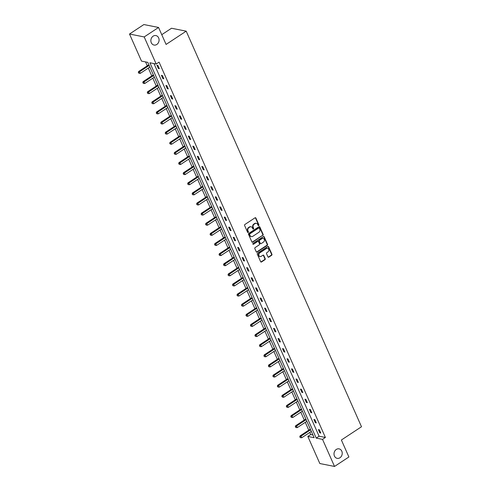 <?xml version="1.0" encoding="UTF-8"?>
<svg xmlns="http://www.w3.org/2000/svg" width="491" height="491" viewBox="0 0 491 491"><rect width="100%" height="100%" fill="white"/><g stroke="black" fill="none" stroke-linecap="round" stroke-linejoin="round"><path stroke-width="0.74" d="M336.28 449.449A4.836 4.081 101.2 0 0 334.033 454.47A4.836 4.081 101.2 0 0 337.176 458.349A4.836 4.081 101.2 0 0 339.956 457.753A4.836 4.081 101.2 0 0 342.202 452.739A4.836 4.081 101.2 0 0 339.06 448.86A4.836 4.081 101.2 0 0 336.28 449.449M153.131 36.162A4.836 4.081 101.2 0 0 150.884 41.183A4.836 4.081 101.2 0 0 154.033 45.055A4.836 4.081 101.2 0 0 156.813 44.466A4.836 4.081 101.2 0 0 159.059 39.446A4.836 4.081 101.2 0 0 155.911 35.573A4.836 4.081 101.2 0 0 153.131 36.162M258.689 225.541A0.522 0.436 101.2 0 0 258.886 224.835L255.891 218.065A0.743 0.626 101.2 0 0 255.044 217.801L244.886 224.497A0.743 0.626 101.2 0 0 244.604 225.504L247.599 232.274A0.522 0.436 101.2 0 0 248.391 231.752L248.004 230.874A2.375 2.001 101.2 0 1 248.906 227.646L249.753 227.088A2.375 2.001 101.2 0 1 251.116 226.799A2.375 2.001 101.2 0 1 252.46 227.934L252.847 228.812A0.522 0.436 101.2 0 0 253.638 228.29L253.252 227.419A2.375 2.001 101.2 0 1 254.154 224.191L255.001 223.632A2.375 2.001 101.2 0 1 256.363 223.344A2.375 2.001 101.2 0 1 257.707 224.479L258.094 225.357A0.522 0.436 101.2 0 0 258.689 225.541M258.205 225.504A0.522 0.436 101.2 0 0 258.487 224.755L255.492 217.986A0.743 0.626 101.2 0 0 255.265 217.709M247.71 232.421A0.522 0.436 101.2 0 0 247.992 231.672L247.605 230.795L248.004 230.874M252.957 228.966A0.522 0.436 101.2 0 0 253.239 228.211L252.853 227.339L253.252 227.419M267.957 256.891A0.743 0.626 101.2 0 0 268.798 257.161L271.652 255.277A0.743 0.626 101.2 0 0 271.934 254.27L268.602 246.758A0.743 0.626 101.2 0 0 267.755 246.494L257.597 253.184A0.743 0.626 101.2 0 0 257.315 254.197L260.647 261.709A0.743 0.626 101.2 0 0 261.494 261.973L264.937 259.708A0.743 0.626 101.2 0 0 265.22 258.696L263.79 255.48A0.743 0.626 101.2 0 0 262.949 255.216L261.237 256.339A1.982 1.676 101.2 0 1 260.101 256.584A1.982 1.676 101.2 0 1 258.806 254.995A1.982 1.676 101.2 0 1 259.727 252.933L266.417 248.526A1.982 1.676 101.2 0 1 267.558 248.286A1.982 1.676 101.2 0 1 268.847 249.876A1.982 1.676 101.2 0 1 267.926 251.932L266.809 252.669A0.743 0.626 101.2 0 0 266.527 253.675L267.957 256.891M129.501 34.026L143.875 24.55L158.562 27.465L166.081 44.429L186.199 31.166L361.499 426.747L341.38 440.01L348.898 456.974L334.524 466.45L319.837 463.535L307.832 436.444L314.123 437.696L147.797 62.363L141.506 61.111L129.501 34.026L144.194 36.942L156.199 64.026L149.902 62.78L316.229 438.113L322.526 439.365L334.524 466.45M158.562 27.465L144.194 36.942M153.978 63.584L319.101 436.217L325.398 437.469L159.072 62.13L156.199 64.026M325.398 437.469L322.526 439.365M262.875 235.471A0.743 0.626 101.2 0 0 263.158 234.465L259.825 226.952A0.743 0.626 101.2 0 0 258.978 226.689L248.82 233.378A0.743 0.626 101.2 0 0 248.538 234.391L251.871 241.903A0.743 0.626 101.2 0 0 252.718 242.167L262.476 235.398A0.743 0.626 101.2 0 0 262.759 234.385L259.426 226.873A0.743 0.626 101.2 0 0 259.199 226.596M264.213 236.852L267.546 244.371A0.743 0.626 101.2 0 1 267.264 245.377L257.106 252.073A0.743 0.626 101.2 0 1 256.259 251.809L254.835 248.593A0.743 0.626 101.2 0 1 255.117 247.581L259.236 244.868A0.743 0.626 101.2 0 0 259.518 243.861L258.573 241.725A0.743 0.626 101.2 0 0 257.726 241.462L253.436 244.285A0.522 0.436 101.2 0 1 253.043 243.395L263.366 236.588A0.743 0.626 101.2 0 1 264.213 236.852L263.814 236.772L267.147 244.291L267.546 244.371M186.199 31.166L171.512 28.251L161.76 34.683M145.575 61.921L147.294 65.8M148.307 68.077L151.78 75.921M152.793 78.204L156.267 86.042M157.28 88.325L160.753 96.162M161.76 98.446L165.24 106.283M166.246 108.566L169.72 116.404M170.733 118.687L174.207 126.525M175.219 128.808L178.693 136.651M179.706 138.928L183.18 146.772M184.186 149.049L187.666 156.893M188.673 159.17L192.147 167.014M193.159 169.297L196.633 177.134M197.646 179.418L201.12 187.255M202.132 189.538L205.606 197.376M206.613 199.659L210.087 207.497M211.099 209.78L214.573 217.617M215.586 219.9L219.06 227.744M220.072 230.021L223.546 237.865M224.553 240.142L228.033 247.986M229.039 250.263L232.513 258.106M233.526 260.383L237 268.227M238.012 270.51L241.486 278.348M242.499 280.631L245.973 288.469M246.979 290.752L250.453 298.589M251.466 300.873L254.939 308.71M255.952 310.993L259.426 318.831M260.439 321.114L263.913 328.958M264.925 331.235L268.399 339.078M269.406 341.355L272.879 349.199M273.892 351.476L277.366 359.32M278.379 361.603L281.852 369.441M282.865 371.724L286.339 379.561M287.345 381.845L290.825 389.682M291.832 391.965L295.306 399.803M296.319 402.086L299.792 409.924M300.805 412.207L304.279 420.05M305.292 422.328L308.765 430.171M309.772 432.448L310.705 434.553L312.927 434.995M310.705 434.553L307.832 436.444M319.101 436.217L316.229 438.113M319.813 432.841L318.377 429.594L319.371 429.791L320.807 433.037L319.813 432.841L320.513 432.375M315.332 422.72L313.89 419.474L314.884 419.67L316.321 422.917L315.332 422.72L316.032 422.254M310.846 412.593L309.41 409.353L310.398 409.549L311.834 412.796L310.846 412.593L311.546 412.133M306.359 402.473L304.923 399.232L305.911 399.428L307.354 402.669L306.359 402.473L307.059 402.012M301.873 392.352L300.437 389.111L301.431 389.308L302.867 392.548L301.873 392.352L302.573 391.892M297.386 382.231L295.95 378.991L296.945 379.187L298.381 382.428L297.386 382.231L298.092 381.771M292.906 372.11L291.464 368.864L292.458 369.066L293.894 372.307L292.906 372.11L293.606 371.65M288.42 361.99L286.983 358.743L287.971 358.939L289.414 362.186L288.42 361.99L289.119 361.529M283.933 351.869L282.497 348.622L283.491 348.819L284.927 352.065L283.933 351.869L284.633 351.409M279.447 341.748L278.01 338.502L279.005 338.698L280.441 341.945L279.447 341.748L280.146 341.282M274.96 331.628L273.524 328.381L274.518 328.577L275.954 331.824L274.96 331.628L275.666 331.161M270.48 321.501L269.037 318.26L270.032 318.456L271.468 321.703L270.48 321.501L271.179 321.04M265.993 311.38L264.557 308.139L265.545 308.336L266.987 311.576L265.993 311.38L266.693 310.92M261.507 301.259L260.07 298.019L261.065 298.215L262.501 301.456L261.507 301.259L262.206 300.799M257.02 291.138L255.584 287.898L256.578 288.094L258.014 291.335L257.02 291.138L257.726 290.678M252.54 281.018L251.097 277.771L252.092 277.974L253.528 281.214L252.54 281.018L253.239 280.557M248.053 270.897L246.617 267.65L247.605 267.847L249.047 271.093L248.053 270.897L248.753 270.437M243.567 260.776L242.131 257.53L243.125 257.726L244.561 260.973L243.567 260.776L244.266 260.316M239.08 250.655L237.644 247.409L238.638 247.605L240.074 250.852L239.08 250.655L239.78 250.189M234.594 240.535L233.157 237.288L234.152 237.484L235.588 240.731L234.594 240.535L235.299 240.068M230.113 230.408L228.671 227.167L229.665 227.364L231.101 230.61L230.113 230.408L230.813 229.948M225.627 220.287L224.191 217.047L225.179 217.243L226.621 220.484L225.627 220.287L226.326 219.827M221.14 210.166L219.704 206.926L220.698 207.122L222.135 210.363L221.14 210.166L221.84 209.706M216.654 200.046L215.218 196.805L216.212 197.001L217.648 200.242L216.654 200.046L217.353 199.585M212.173 189.925L210.731 186.678L211.725 186.881L213.162 190.121L212.173 189.925L212.873 189.465M207.687 179.804L206.245 176.557L207.239 176.754L208.675 180.001L207.687 179.804L208.387 179.344M203.2 169.683L201.764 166.437L202.752 166.633L204.195 169.88L203.2 169.683L203.9 169.223M198.714 159.563L197.278 156.316L198.272 156.512L199.708 159.759L198.714 159.563L199.414 159.096M194.227 149.442L192.791 146.195L193.785 146.392L195.222 149.638L194.227 149.442L194.933 148.976M189.747 139.321L188.305 136.075L189.299 136.271L190.735 139.518L189.747 139.321L190.447 138.855M185.26 129.194L183.824 125.954L184.812 126.15L186.255 129.391L185.26 129.194L185.96 128.734M180.774 119.074L179.338 115.833L180.332 116.029L181.768 119.27L180.774 119.074L181.474 118.613M176.287 108.953L174.851 105.712L175.846 105.909L177.282 109.149L176.287 108.953L176.987 108.493M171.801 98.832L170.365 95.592L171.359 95.788L172.795 99.029L171.801 98.832L172.507 98.372M167.321 88.711L165.878 85.465L166.872 85.667L168.309 88.908L167.321 88.711L168.02 88.251M162.834 78.591L161.398 75.344L162.386 75.54L163.828 78.787L162.834 78.591L163.534 78.13M158.347 68.47L156.911 65.223L157.906 65.42L159.342 68.666L158.347 68.47L159.047 68.004M256.167 223.313A2.375 2.001 101.2 0 0 255.971 223.264A2.375 2.001 101.2 0 0 254.602 223.552L255.001 223.632M252.853 227.339A2.375 2.001 101.2 0 1 253.755 224.111L254.602 223.552M250.919 226.774A2.375 2.001 101.2 0 0 250.723 226.719A2.375 2.001 101.2 0 0 249.354 227.014L249.753 227.088M247.605 230.795A2.375 2.001 101.2 0 1 248.507 227.566L249.354 227.014M252.098 242.18A0.743 0.626 101.2 0 0 252.319 242.088L262.476 235.398M259.346 228.174A0.522 0.436 101.2 0 0 258.751 227.984L249.839 233.863A0.522 0.436 101.2 0 0 249.643 234.569L250.048 235.496A2.375 2.001 101.2 0 0 251.392 236.631A2.375 2.001 101.2 0 0 252.761 236.343L258.855 232.323A2.375 2.001 101.2 0 0 259.757 229.094L259.346 228.174M258.843 227.941A0.522 0.436 101.2 0 0 258.358 227.91L258.751 227.984M251.196 236.576A2.375 2.001 101.2 0 1 250.999 236.552A2.375 2.001 101.2 0 1 249.655 235.416L249.244 234.489A0.522 0.436 101.2 0 1 249.44 233.784L258.358 227.91M256.486 252.086A0.743 0.626 101.2 0 0 256.707 251.993L266.865 245.297A0.743 0.626 101.2 0 0 267.147 244.291M257.947 241.369A0.743 0.626 101.2 0 0 257.327 241.382L253.436 244.285M263.507 242.051A1.982 1.676 101.2 0 0 264.428 239.989A1.982 1.676 101.2 0 0 263.139 238.399A1.982 1.676 101.2 0 0 261.998 238.644L259.641 240.197A0.743 0.626 101.2 0 0 259.358 241.204L260.304 243.34A0.743 0.626 101.2 0 0 261.151 243.604L263.507 242.051M262.937 238.374A1.982 1.676 101.2 0 0 262.74 238.319A1.982 1.676 101.2 0 0 261.605 238.565L261.998 238.644M260.537 243.616A0.743 0.626 101.2 0 1 259.911 243.26L258.966 241.124A0.743 0.626 101.2 0 1 259.248 240.117L261.605 238.565M267.356 248.262A1.982 1.676 101.2 0 0 267.159 248.207A1.982 1.676 101.2 0 0 266.018 248.446L266.417 248.526M259.905 256.529A1.982 1.676 101.2 0 1 259.702 256.505A1.982 1.676 101.2 0 1 258.413 254.915A1.982 1.676 101.2 0 1 259.334 252.859L266.018 248.446M260.874 261.985A0.743 0.626 101.2 0 0 261.095 261.899L264.539 259.629A0.743 0.626 101.2 0 0 264.821 258.616L263.397 255.4A0.743 0.626 101.2 0 0 263.164 255.124M268.184 257.174A0.743 0.626 101.2 0 0 268.405 257.081L271.253 255.203A0.743 0.626 101.2 0 0 271.535 254.191L268.203 246.678A0.743 0.626 101.2 0 0 267.976 246.402M148.865 64.763L138.566 71.551L139.561 71.747L140.279 73.374L149.878 67.046M149.16 65.426L138.333 72.594L139.021 73.319L138.732 72.668M140.279 73.374L139.021 73.319M138.333 72.594L138.566 71.551M153.352 74.884L143.053 81.672L144.047 81.874L144.765 83.495L154.358 77.167M153.64 75.546L142.82 82.715L143.501 83.439L143.219 82.789M144.765 83.495L143.501 83.439M142.82 82.715L143.053 81.672M157.838 85.011L147.539 91.799L148.534 91.995L149.252 93.615L158.845 87.288M158.127 85.667L147.306 92.836L147.987 93.56L147.699 92.916M149.252 93.615L147.987 93.56M147.306 92.836L147.539 91.799M162.318 95.131L152.026 101.919L153.014 102.116L153.732 103.736L163.331 97.408M162.613 95.788L151.787 102.957L152.474 103.681L152.185 103.036M153.732 103.736L152.474 103.681M151.787 102.957L152.026 101.919M166.805 105.252L156.506 112.04L157.501 112.236L158.219 113.857L167.818 107.529M167.1 105.909L156.273 113.077L156.96 113.808L156.672 113.157M158.219 113.857L156.96 113.808M156.273 113.077L156.506 112.04M171.291 115.373L160.993 122.161L161.987 122.357L162.705 123.978L172.304 117.656M171.58 116.029L160.76 123.198L161.447 123.928L161.158 123.278M162.705 123.978L161.447 123.928M160.76 123.198L160.993 122.161M175.778 125.493L165.479 132.282L166.474 132.478L167.192 134.098L176.785 127.777M176.066 126.15L165.246 133.319L165.927 134.049L165.645 133.399M167.192 134.098L165.927 134.049M165.246 133.319L165.479 132.282M180.258 135.614L169.966 142.402L170.954 142.599L171.678 144.219L181.271 137.897M180.553 136.271L169.733 143.44L170.414 144.17L170.125 143.519M171.678 144.219L170.414 144.17M169.733 143.44L169.966 142.402M184.745 145.735L174.446 152.523L175.44 152.719L176.159 154.346L185.758 148.018M185.039 146.398L174.213 153.56L174.9 154.291L174.612 153.64M176.159 154.346L174.9 154.291M174.213 153.56L174.446 152.523M189.231 155.856L178.933 162.644L179.927 162.84L180.645 164.467L190.244 158.139M189.526 156.519L178.699 163.687L179.387 164.411L179.098 163.761M180.645 164.467L179.387 164.411M178.699 163.687L178.933 162.644M193.718 165.976L183.419 172.764L184.413 172.967L185.132 174.587L194.724 168.26M194.006 166.639L183.186 173.808L183.867 174.532L183.585 173.882M185.132 174.587L183.867 174.532M183.186 173.808L183.419 172.764M198.204 176.103L187.906 182.891L188.9 183.088L189.618 184.708L199.211 178.38M198.493 176.76L187.672 183.929L188.354 184.653L188.065 184.008M189.618 184.708L188.354 184.653M187.672 183.929L187.906 182.891M202.685 186.224L192.392 193.012L193.38 193.209L194.098 194.829L203.697 188.501M202.979 186.881L192.159 194.049L192.84 194.774L192.552 194.129M194.098 194.829L192.84 194.774M192.159 194.049L192.392 193.012M207.171 196.345L196.873 203.133L197.867 203.329L198.585 204.95L208.184 198.622M207.466 197.001L196.639 204.17L197.327 204.894L197.038 204.25M198.585 204.95L197.327 204.894M196.639 204.17L196.873 203.133M211.658 206.465L201.359 213.254L202.353 213.45L203.071 215.07L212.671 208.749M211.952 207.122L201.126 214.291L201.813 215.021L201.525 214.371M203.071 215.07L201.813 215.021M201.126 214.291L201.359 213.254M216.144 216.586L205.846 223.374L206.84 223.571L207.558 225.191L217.151 218.869M216.433 217.243L205.612 224.412L206.294 225.142L206.011 224.491M207.558 225.191L206.294 225.142M205.612 224.412L205.846 223.374M220.625 226.707L210.332 233.495L211.326 233.691L212.044 235.312L221.637 228.99M220.919 227.364L210.099 234.532L210.78 235.263L210.492 234.612M212.044 235.312L210.78 235.263M210.099 234.532L210.332 233.495M225.111 236.828L214.819 243.616L215.807 243.812L216.525 245.439L226.124 239.111M225.406 237.491L214.579 244.653L215.267 245.383L214.978 244.733M216.525 245.439L215.267 245.383M214.579 244.653L214.819 243.616M229.598 246.948L219.299 253.737L220.293 253.933L221.011 255.559L230.61 249.232M229.892 247.611L219.066 254.774L219.753 255.504L219.465 254.854M221.011 255.559L219.753 255.504M219.066 254.774L219.299 253.737M234.084 257.069L223.786 263.857L224.78 264.06L225.498 265.68L235.097 259.352M234.373 257.732L223.552 264.901L224.24 265.625L223.951 264.974M225.498 265.68L224.24 265.625M223.552 264.901L223.786 263.857M238.571 267.196L228.272 273.984L229.266 274.181L229.984 275.801L239.577 269.473M238.859 267.853L228.039 275.021L228.72 275.746L228.432 275.101M229.984 275.801L228.72 275.746M228.039 275.021L228.272 273.984M243.051 277.317L232.759 284.105L233.747 284.301L234.471 285.922L244.064 279.594M243.346 277.974L232.525 285.142L233.207 285.866L232.918 285.222M234.471 285.922L233.207 285.866M232.525 285.142L232.759 284.105M247.538 287.438L237.239 294.226L238.233 294.422L238.951 296.042L248.55 289.715M247.832 288.094L237.006 295.263L237.693 295.987L237.405 295.343M238.951 296.042L237.693 295.987M237.006 295.263L237.239 294.226M252.024 297.558L241.725 304.346L242.72 304.543L243.438 306.163L253.037 299.835M252.319 298.215L241.492 305.384L242.18 306.114L241.891 305.463M243.438 306.163L242.18 306.114M241.492 305.384L241.725 304.346M256.511 307.679L246.212 314.467L247.206 314.663L247.924 316.284L257.517 309.962M256.799 308.336L245.979 315.504L246.66 316.235L246.378 315.584M247.924 316.284L246.66 316.235M245.979 315.504L246.212 314.467M260.997 317.8L250.698 324.588L251.693 324.784L252.411 326.405L262.004 320.083M261.286 318.456L250.465 325.625L251.147 326.355L250.858 325.705M252.411 326.405L251.147 326.355M250.465 325.625L250.698 324.588M265.478 327.92L255.185 334.709L256.173 334.905L256.891 336.531L266.49 330.204M265.772 328.583L254.952 335.746L255.633 336.476L255.345 335.826M256.891 336.531L255.633 336.476M254.952 335.746L255.185 334.709M269.964 338.041L259.665 344.829L260.66 345.026L261.378 346.652L270.977 340.324M270.259 338.704L259.432 345.867L260.12 346.597L259.831 345.946M261.378 346.652L260.12 346.597M259.432 345.867L259.665 344.829M274.451 348.162L264.152 354.95L265.146 355.146L265.864 356.773L275.463 350.445M274.739 348.825L263.919 355.993L264.606 356.718L264.318 356.067M265.864 356.773L264.606 356.718M263.919 355.993L264.152 354.95M278.937 358.283L268.638 365.071L269.633 365.273L270.351 366.894L279.944 360.566M279.226 358.946L268.405 366.114L269.086 366.838L268.804 366.194M270.351 366.894L269.086 366.838M268.405 366.114L268.638 365.071M283.417 368.41L273.125 375.198L274.113 375.394L274.837 377.014L284.43 370.687M283.712 369.066L272.892 376.235L273.573 376.959L273.284 376.315M274.837 377.014L273.573 376.959M272.892 376.235L273.125 375.198M287.904 378.53L277.611 385.318L278.6 385.515L279.318 387.135L288.917 380.807M288.199 379.187L277.372 386.356L278.059 387.08L277.771 386.435M279.318 387.135L278.059 387.08M277.372 386.356L277.611 385.318M292.39 388.651L282.092 395.439L283.086 395.636L283.804 397.256L293.403 390.928M292.685 389.308L281.859 396.476L282.546 397.207L282.257 396.556M283.804 397.256L282.546 397.207M281.859 396.476L282.092 395.439M296.877 398.772L286.578 405.56L287.573 405.756L288.291 407.377L297.89 401.055M297.165 399.428L286.345 406.597L287.032 407.327L286.744 406.677M288.291 407.377L287.032 407.327M286.345 406.597L286.578 405.56M301.364 408.893L291.065 415.681L292.059 415.877L292.777 417.497L302.37 411.176M301.652 409.549L290.832 416.718L291.513 417.448L291.224 416.798M292.777 417.497L291.513 417.448M290.832 416.718L291.065 415.681M305.844 419.013L295.551 425.801L296.539 425.998L297.264 427.624L306.857 421.296M306.139 419.67L295.318 426.839L295.999 427.569L295.711 426.918M297.264 427.624L295.999 427.569M295.318 426.839L295.551 425.801M310.33 429.134L300.032 435.922L301.026 436.118L301.744 437.745L311.343 431.417M310.625 429.797L299.798 436.959L300.486 437.69L300.197 437.039M301.744 437.745L300.486 437.69M299.798 436.959L300.032 435.922M258.487 224.755L258.886 224.835M247.992 231.672L248.391 231.752M253.239 228.211L253.638 228.29M253.755 224.111L254.154 224.191M248.507 227.566L248.906 227.646M255.492 217.986L255.891 218.065M252.319 242.088L252.718 242.167M259.426 226.873L259.825 226.952M262.759 234.385L263.158 234.465M249.44 233.784L249.839 233.863M249.244 234.489L249.643 234.569M249.655 235.416L250.048 235.496M266.865 245.297L267.264 245.377M256.707 251.993L257.106 252.073M257.327 241.382L257.726 241.462M259.248 240.117L259.641 240.197M258.966 241.124L259.358 241.204M259.911 243.26L260.304 243.34M259.334 252.859L259.727 252.933M263.397 255.4L263.79 255.48M264.821 258.616L265.22 258.696M264.539 259.629L264.937 259.708M261.095 261.899L261.494 261.973M268.203 246.678L268.602 246.758M271.535 254.191L271.934 254.27M271.253 255.203L271.652 255.277M268.405 257.081L268.798 257.161M255.971 223.264L256.363 223.344M250.723 226.719L251.116 226.799M258.653 227.842L259.052 227.922M250.999 236.552L251.392 236.631M257.757 241.29L258.149 241.369M262.74 238.319L263.139 238.399M260.328 243.616L260.727 243.696M267.159 248.207L267.558 248.286M259.702 256.505L260.101 256.584"/></g></svg>
